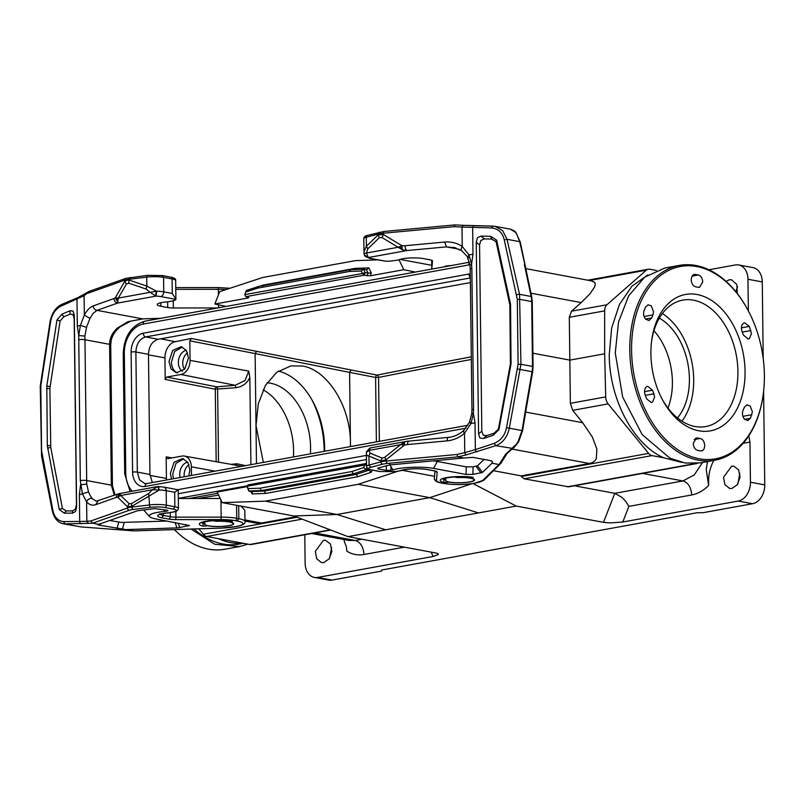 <?xml version="1.0" encoding="UTF-8"?>
<svg xmlns="http://www.w3.org/2000/svg" width="805" height="805" viewBox="0 0 805 805"><rect width="100%" height="100%" fill="white"/><g stroke="black" fill="none" stroke-linecap="round" stroke-linejoin="round"><path stroke-width="1.21" d="M218.517 462L217.632 389.268A2.103 0.795 85.1 0 0 216.807 386.853L166.726 377.062L180.934 374.486A12.639 9.137 -79.4 0 0 190.061 360.378L189.829 340.817L191.328 338.472A14946.958 10806.159 -79.4 0 0 175.259 341.692A14.51 10.495 -79.4 0 0 164.945 357.863L148.472 354.854M470.392 282.585L158.203 339.287C152.205 341.159 148.955 346.18 148.472 354.341L149.941 474.457L152.356 482.557M166.726 377.062L165.206 379.417L164.945 357.863M169 361.505L172.713 350.427L181.175 346.683L186.398 350.417L188.481 357.963L184.768 369.042L176.305 372.785L171.093 369.042L169 361.505M166.625 458.256L167.732 458.659L166.625 458.256L166.152 456.868L166.424 478.422A14.51 10.495 -79.4 0 0 166.504 479.991M263.336 462.402L256 425.553L258.284 403.838L265.439 385.444L276.678 372.333L290.796 365.943L302.388 366.013C327.615 369.777 350.648 406.756 350.447 443.163L350.427 446.584M250.908 464.656L249.842 377.545L248.765 371.115L190.061 360.378M191.469 475.453L191.359 466.82A12.639 9.137 -79.4 0 0 184.325 456.063A12.639 9.137 -79.4 0 0 181.93 456.083L167.732 458.659M180.934 374.486L235.231 385.293L216.807 386.853L215.73 387.658A2.103 1.509 -78.9 0 0 215.287 389.207L236.046 387.708L235.231 385.293L245.102 380.463L248.765 371.115M182.373 347.015L174.665 351.503L171.435 361.958A13.272 9.6 100.6 0 0 177.543 372.896M171.505 479.076L170.368 473.34L174.081 462.261L182.544 458.518L187.766 462.251L189.849 469.798L188.853 475.926M278.399 371.095A69.532 46.308 -100.3 0 1 324.616 451.273M236.046 387.708L240.454 386.682L244.428 384.468L247.638 381.308L249.842 377.545M245.555 465.632L236.982 463.791L236.207 465.521M241.973 466.286L184.325 456.063M183.741 458.85L176.033 463.338L172.793 473.793A13.272 9.6 100.6 0 0 173.618 478.693M247.387 485.818L178.328 498.355M311.555 399.179A77.954 51.923 -100.3 0 1 324.174 450.035A77.954 51.923 -100.3 0 1 324.184 451.353M667.969 408.044A57.94 38.59 79.7 0 0 672.396 381.791A57.94 38.59 79.7 0 0 653.932 330.724M415.34 272.07L226.205 306.423L214.855 304.028L248.433 297.93L248.805 297.317L245.827 296.673L363.84 275.24L370.199 275.813L403.788 269.715L399.008 259.784M188.994 498.496L217.732 493.274M267.089 382.788A57.94 38.59 -100.3 0 1 310.579 447.5A57.94 38.59 -100.3 0 1 310.408 453.849M659.345 318.126A57.94 38.59 -100.3 0 1 689.402 378.702A57.94 38.59 -100.3 0 1 677.478 417.926M521.449 476.48L521.187 475.876L589.381 463.489C592.802 462.815 595.116 461.114 596.324 458.397L596.877 448.999L592.289 436.914L582.669 422.706L572.717 410.339L608.137 403.899L648.599 453.386L521.449 476.48L524.146 478.814L568.682 486.824L696.406 463.63A8.432 5.615 -100.3 0 1 695.007 463.62L694.604 463.549M608.137 403.899A8.432 5.615 -100.3 0 1 605.702 396.905L570.363 403.325L572.717 410.339M570.363 403.325L569.306 317.291L604.656 310.871L604.656 353.787L605.702 396.905M532.89 353.214L569.88 360.107L604.656 353.787M582.669 422.706L525.635 412.069M530.958 293.221L581.2 302.589L571.5 311.193L569.306 317.291M591.293 280.915L594.654 282.283L595.257 284.235L594.593 286.942L590.095 293.714L581.2 302.589M431.742 265.308L400.075 259.401M403.788 269.715L415.32 272.04M248.071 297.176L248.433 297.93L248.805 297.317M377.615 259.874L355.488 260.629L262.712 277.483L219.654 291.662L214.855 304.028M295.908 516.79L261.575 523.019L256.171 523.109L245.002 521.087M247.075 486.633L217.159 492.066L222.24 502.632L293.785 515.975L348.002 536.633L435.294 552.904C437.658 553.357 438.624 553.941 438.192 554.655L438.252 554.102M366.527 463.459L248.121 484.872L247.044 486.25L248.745 490.98L252.337 492.268L251.613 491.513L264.292 491.08L265.67 493.435L357.812 476.691L356.273 474.376L264.292 491.08L261.434 490.547L353.415 473.843L356.273 474.376L368.911 470.211L371.316 472.243L357.812 476.691M473.008 483.553L516.216 506.073L603.509 522.354L610.18 522.918L622.808 522.012L628.876 506.375L625.857 501.525L622.044 497.42L614.779 493.324L574.388 485.787M521.187 475.876L493.556 470.714M434.318 476.278L401.977 470.251M293.402 456.938A57.94 38.59 79.7 0 0 293.573 450.589A57.94 38.59 79.7 0 0 263.134 389.811M681.936 421.156A64.259 42.806 79.7 0 0 693.699 379.497A64.259 42.806 79.7 0 0 662.384 313.537M589.421 280.512L646.365 270.168L606.93 304.753A8.432 5.615 79.7 0 0 604.656 310.871M748.348 310.851L747.956 279.265A16.855 12.186 -79.4 0 0 738.678 264.946A16.855 12.186 -79.4 0 0 735.388 264.946L708.903 269.755M646.365 270.168A8.432 5.615 -100.3 0 1 648.307 269.202A8.432 5.615 -100.3 0 1 649.716 269.212L656.387 270.45M367.01 275.843L368.076 273.076L371.286 273.016L370.199 275.813M363.84 275.24L362.723 273.459L365.208 272.543L363.598 269.202L366.466 269.735L368.076 273.076L365.208 272.543L364.152 275.26M362.723 273.459L244.831 294.61L245.827 296.673M246.3 290.504L245.837 292.014L257.62 288.13L349.43 271.456L361.244 271.054L363.598 269.202L350.92 269.635L258.938 286.349L246.3 290.504L244.71 294.892M297.085 517.233L203.293 534.268L198.845 528.825M431.088 552.119L433.171 556.456L438.192 554.655M304.783 534.762L305.125 563.098A16.855 12.186 -79.4 0 0 314.413 577.427L328.722 580.093A16.855 12.186 100.6 0 0 332.012 580.093L381.49 571.107L381.721 570.01L697.15 512.725L703.107 512.694L752.584 503.709A16.855 12.186 100.6 0 0 764.75 484.892L750.441 482.225L749.948 442.066L748.801 435.837M433.171 556.456L317.703 577.427A16.855 12.186 -79.4 0 1 314.413 577.427M348.002 536.633L516.216 506.073M750.441 482.225A16.855 12.186 -79.4 0 1 738.276 501.042L622.808 522.012M385.726 529.781L336.993 514.496L265.449 501.153L222.24 502.632M293.785 515.975L336.993 514.496L429.769 497.641L358.225 484.298L265.449 501.153M358.225 484.298L397.771 471.277M203.293 534.268A8.432 5.615 79.7 0 0 206.674 536.482L302.106 519.144M330.251 529.871L249.691 544.502L242.818 543.214C234.708 543.908 226.577 542.389 218.417 538.666L206.674 536.482M218.417 538.666L242.818 543.214M249.691 544.502A8.432 5.615 79.7 0 0 251.1 544.512L330.724 530.042M247.044 486.25L364.655 465.049L366.144 463.439M366.547 465.381L365.068 464.817M697.371 463.318A8.432 5.615 -100.3 0 1 696.406 463.63M647.894 274.877L631.855 286.268L619.437 304.461L611.679 327.917L609.254 354.653C609.214 398.837 633.455 444.742 663.733 457.793L651.99 455.6A8.432 5.615 -100.3 0 1 648.599 453.386M472.173 483.674L429.769 497.641L478.502 512.926M662.404 399.642A64.259 42.806 79.7 0 0 705.754 426.559A64.259 42.806 79.7 0 0 737.913 371.467A64.259 42.806 79.7 0 0 682.791 300.104A64.259 42.806 79.7 0 0 651.678 340.545M726.03 281.337L729.37 279.778L731.483 279.758L736.857 284.517L737.3 293.553M331.64 547.38L329.627 558.147M738.678 264.946L752.987 267.612A16.855 12.186 100.6 0 1 762.275 281.931L763.2 358.446M763.603 391.26L764.75 484.892M737.561 286.852L735.69 291.531M739.835 473.239L737.833 484.006M354.804 269.745L355.267 268.357L368.821 267.884L366.688 269.755M262.782 286.459L263.124 285.091L259.774 286.198M361.244 271.054L362.31 273.267M245.837 292.014L244.831 294.61M323.449 540.306L325.552 540.296L330.402 543.969L331.851 551.375L329.175 558.811L323.721 562.584L321.406 562.564L316.677 558.771L315.329 551.385L323.449 540.306M713.854 460.42A31.606 22.852 -79.4 0 0 708.591 481.521L708.642 485.435L706.247 469.738L707.263 462.674L708.068 461.466M731.644 466.175L733.758 466.155L738.598 469.828L740.047 477.234L737.38 484.67L731.916 488.444L729.602 488.424L724.872 484.63L723.534 477.244L731.644 466.175M265.67 493.435L252.116 493.898L252.337 492.268M248.242 488.595L248.745 490.98L261.434 490.547L260.065 488.192L248.242 488.595L247.175 486.381M351.876 471.519L353.415 473.843L366.054 469.677L363.649 467.635L351.876 471.519L260.065 488.192M363.649 467.635L364.655 465.049M369.223 469.426L368.911 470.211L366.054 469.677L366.839 467.645M663.733 457.793L681.956 462.442M745.058 371.437A69.321 46.167 79.7 0 0 702.282 295.878A69.321 46.167 79.7 0 0 651.839 339.328A69.321 46.167 79.7 0 0 650.903 353.878A69.321 46.167 79.7 0 0 662.988 400.719A69.321 46.167 79.7 0 0 715.243 429.558A69.321 46.167 79.7 0 0 745.058 371.437M349.43 271.456L350.92 269.635M258.938 286.349L257.62 288.13M193.985 528.976A96.499 64.279 79.7 0 0 238.994 544.1L243.311 543.315M216.454 520.332L216.465 521.308L213.365 520.724C207.982 521.127 204.158 521.821 201.924 522.807L205.023 523.381L204.581 524.045L204.571 523.3M205.023 523.381C203.906 524.317 205.034 525.112 208.394 525.776A14.329 2.626 -0.7 0 0 224.152 526.249A14.329 2.626 -0.7 0 0 233.239 523.693L233.229 523.049M216.465 521.308A14.329 2.626 -0.7 0 1 229.425 521.962A14.329 2.626 -0.7 0 1 233.239 523.693M343.665 539.481L346.472 547.179L346.824 551.143C352.097 554.454 357.792 555.571 363.91 554.504L404.412 547.148M457.351 476.58L457.371 477.556A14.329 2.626 -0.7 0 1 470.321 478.2A14.329 2.626 -0.7 0 1 474.135 479.941A14.329 2.626 -0.7 0 1 465.049 482.497A14.329 2.626 -0.7 0 1 449.301 482.024A14.329 2.626 -0.7 0 1 445.487 480.293A14.329 2.626 -0.7 0 1 445.93 479.629L442.82 479.056C445.064 478.069 448.878 477.375 454.262 476.973L454.262 476.731M764.378 375.039A97.757 65.114 79.7 0 0 747.332 308.979A97.757 65.114 79.7 0 0 673.634 268.307A97.757 65.114 79.7 0 0 631.583 350.276A97.757 65.114 79.7 0 0 691.918 456.827A97.757 65.114 79.7 0 0 763.06 395.557A97.757 65.114 79.7 0 0 764.378 375.039M654.576 397.147L652.493 402.128L651.416 402.57L646.667 398.908L645.077 394.762C644.02 391.16 644.533 388.473 646.596 386.712L647.683 386.279L652.543 390.224A76.898 51.218 79.7 0 0 653.912 393.786L654.576 397.147M645.771 319.283C643.658 316.737 643.074 313.859 644.05 310.629L645.54 307.057L648.116 304.763L651.326 306.001L653.539 311.787L652.946 314.906A76.898 51.218 79.7 0 0 651.658 317.975L648.981 320.521L645.771 319.283M694.423 274.394L698.448 274.958C701.004 275.874 702.423 278.198 702.705 281.941L699.545 287.365L698.378 287.335A76.898 51.218 79.7 0 0 695.741 286.842C693.075 286.057 691.576 283.712 691.264 279.808C691.455 276.155 692.823 274.344 695.369 274.384L693.538 274.716M743.468 323.187L744.555 322.745L749.304 326.407L751.447 333.622L749.364 338.603L748.288 339.036L743.418 335.081A76.898 51.218 79.7 0 0 742.059 331.519C740.862 327.826 741.335 325.039 743.468 323.187M750.19 406.032L752.403 411.808L750.431 418.258L747.855 420.552L744.645 419.314C742.452 416.648 741.908 413.679 743.025 410.409A76.898 51.218 79.7 0 0 744.303 407.34L746.98 404.794L750.19 406.032M704.707 445.497C704.516 449.16 703.147 450.971 700.602 450.931L697.522 450.357C694.967 449.442 693.548 447.117 693.256 443.364L696.426 437.95L697.583 437.98A76.898 51.218 79.7 0 0 700.229 438.473C702.896 439.258 704.385 441.603 704.707 445.497M701.547 450.921L700.602 450.931M763.06 395.557L762.969 396.151A99.025 65.96 -100.3 0 1 714.749 460.259L700.219 462.895L685.125 463.046L669.911 458.166L642.169 434.589L622.627 396.956L615.262 352.922L618.522 322.01L628.705 295.797L644.714 277.131L664.829 268.035L679.36 265.398A99.025 65.96 -100.3 0 1 747.04 308.446L747.332 308.979M191.077 529.076L214.794 544.261L239.447 546.585L247.89 544.16M201.914 522.284L201.924 522.807M457.371 477.556L454.262 476.973M442.82 478.522L442.82 479.056M714.749 460.259A99.025 65.96 -100.3 0 1 629.802 350.286A99.025 65.96 -100.3 0 1 679.36 265.398M239.447 546.585L224.907 549.221A99.025 65.96 -100.3 0 1 174.403 529.61M486.763 435.626L494.049 433.231L498.386 429.206L510.39 363.92L509.857 304.964L496.101 241.742L491.674 239.075L484.358 238.924L480.796 240.484L479.549 244.941L481.823 431.108L483.171 435.173L486.763 435.626L483.523 438.484L493.063 435.344L494.049 433.231M472.666 413.891C471.317 413.539 471.559 413.378 473.38 413.398L475.031 422.856L471.056 423.41L464.515 433.221C459.414 437.638 453.618 440.184 447.147 440.878L407.431 444.551L407.904 441.804L409.081 441.09M506.526 427.656C505.037 435.223 500.941 440.456 494.23 443.374L495.769 445.688C502.733 442.992 507.261 437.165 509.334 428.2L506.526 427.656L518.098 364.273L520.936 364.283L509.324 428.18M493.083 226.125L491.603 227.926C498.355 228.771 502.572 232.736 504.232 239.81L507.019 239.306L502.672 230.673L495.176 226.356L492.942 226.104L495.135 226.346M459.212 249.268L446.463 246.883L444.712 242.053C451.192 241.55 457.029 243.019 462.241 246.481L468.993 254.843L472.978 254.279L471.559 264.211L469.959 265.338L467.504 257.409L468.993 254.843L471.559 264.211L471.851 268.347L473.571 409.182L473.38 413.398L471.056 423.41C469.134 422.384 468.973 422.092 470.563 422.555C468.973 422.092 469.134 422.384 471.056 423.41M483.523 438.484L479.931 438.031L478.583 433.965L476.238 242.124L477.486 237.656L481.048 236.096L490.627 236.298L496.635 240.162L510.551 304.371L511.024 363.941L498.949 429.639L493.063 435.344M491.603 227.926L462 227.07L462.241 246.481C461.003 248.634 460.822 250.053 461.708 250.717L468.55 257.942M463.911 430.776C463.016 430.554 463.227 431.369 464.515 433.221L464.757 452.631L475.363 449.603L475.031 422.856M472.978 254.279L472.646 227.533A2.103 1.308 -88.8 0 1 473.984 225.722A2.103 1.308 -88.8 0 1 474.125 225.732L463.036 225.33L462 227.07L454.141 226.678L454.916 224.907L383.995 231.468A2.103 0.825 -95.3 0 1 384.166 231.498M524.91 264.785L519.708 241.671L516.649 233.933L515.411 232.313L510.471 229.194C513.681 230.441 515.482 231.558 515.894 232.544L520.282 242.053L531.723 296.834A2.103 0.725 168 0 0 531.149 296.482L519.547 294.318L520.936 364.283L532.497 366.436L531.702 301.563L520.141 299.41L517.303 299.4L518.098 364.273M434.962 471.046L434.348 478.401A23.174 4.256 179.3 0 0 434.348 478.472C434.287 480.666 436.723 482.205 441.673 483.07L443.797 483.463A2.103 1.519 -79.4 0 0 444.209 483.463C453.668 484.902 463.499 484.872 473.712 483.372L475.252 483.101C479.126 482.416 481.561 481.591 482.577 480.635A2.103 2.033 45.5 0 0 484.036 480.072L500.811 463.398L499.13 464.545L492.006 463.237L492.338 461.406L490.537 460.651L472.978 457.381L463.911 457.995L457.934 456.888L456.918 454.483L464.757 452.631L465.843 454.986L457.884 456.868M499.13 464.545L505.48 454.423L516.458 444.129L517.977 441.844L522.012 430.564L509.334 428.2M463.911 457.995L389.61 464.958L377.797 468.118L378.078 468.862L386.269 470.382L390.827 470.362L393.031 469.959L390.928 466.679L390.827 470.362M377.797 468.118L378.078 468.862L379.316 467.705M484.087 459.454L477.506 465.793L482.447 472.444L472.887 474.417L466.055 474.447L433.563 468.389C422.464 466.266 400.135 467.131 393.031 469.959M482.447 472.444L492.006 463.237M447.067 482.426L443.927 482.406A19.592 3.592 -0.7 0 1 440.214 480.354A19.592 3.592 -0.7 0 1 451.555 476.952A19.592 3.592 -0.7 0 1 472.485 477.224L473.229 477.506L470.633 478.15A14.752 2.707 -0.7 0 1 474.558 479.931A14.752 2.707 -0.7 0 1 465.21 482.567A14.752 2.707 -0.7 0 1 448.989 482.084L447.067 482.426L447.057 481.46M389.791 464.133L390.928 466.679M433.563 468.389L437.336 461.466L466.266 466.86L473.109 466.83L477.506 465.793M435.384 471.177A2.103 2.073 4.8 0 0 437.175 472.133A10.535 1.932 -0.7 0 0 434.378 470.824L426.72 469.406M433.15 460.852A30.59 5.615 -0.7 0 1 437.336 461.466M455.841 247.86L446.503 246.883M446.463 246.883L406.756 250.556L405.539 248.866L405.006 245.736L444.712 242.053M406.756 250.576L402.198 249.681L401.947 245.716L405.016 245.736M402.208 249.671L398.133 247.276L401.947 245.716L383.361 234.507L383.341 233.219A2.103 0.825 -95.3 0 1 383.995 231.468L367.462 235.412A2.103 1.68 -105 0 0 366.285 237.244L378.149 234.054A12.639 2.314 -0.7 0 1 383.341 233.219L454.141 226.678M401.826 247.9L398.133 247.266L366.466 253.022L367.734 248.896L366.396 246.219L363.941 251.945L364.051 253.575L366.466 253.022L368.318 257.54A9.268 1.701 179.3 0 0 370.682 258.425L385.847 261.253L369.867 258.425A4.216 3.049 100.6 0 0 370.682 258.425M404.553 441.985L404.382 445.125L400.548 444.672L404.553 441.995L407.008 441.281M366.406 453.306L366.436 451.907L369.877 448.013L406.917 441.291M370.35 448.013L368.881 450.428L400.548 444.672L404.231 443.193M522.586 430.645L522.043 430.564L526.088 406.112L526.641 406.223L522.586 430.645L518.651 441.724C514.898 446.715 512.906 448.949 512.664 448.415L495.769 445.678L465.843 454.986M382.194 458.125L384.78 457.28L386.118 459.746L380.926 461.003L380.936 461.869A12.639 2.314 -0.7 0 1 386.128 461.034L387.004 463.449L382.667 464.143A2.103 1.68 -105 0 1 380.936 461.869L369.072 465.049L368.962 456.083A6.319 5.112 -67.6 0 1 370.23 453.195L368.881 450.428L366.476 452.319C366.154 454.594 366.979 455.841 368.962 456.083L380.926 461.003A6.319 5.112 -67.6 0 1 382.194 458.125L370.23 453.195M379.316 232.222A2.103 1.68 -105 0 0 378.149 234.054L378.159 234.919A6.319 4.246 46.1 0 0 379.497 237.596L382.103 237.596L383.361 234.507L378.159 234.919L366.396 246.219L366.285 237.244A13.484 2.475 -0.7 0 0 363.78 238.713C363.769 237.062 364.997 235.966 367.462 235.412M445.578 266.576L445.095 266.193A19.592 3.592 179.3 0 1 451.484 265.499M432.486 260.911A8.432 1.55 179.3 0 0 432.486 260.88L431.802 269.081L431.681 260.236L431.782 269.081M432.486 260.88A8.432 1.55 179.3 0 0 430.252 259.864L423.36 258.576A14.752 2.707 -0.7 0 0 399.451 259.643A4.216 0.775 -0.7 0 1 398.475 259.894L396.513 260.257A42.142 7.728 -0.7 0 1 394.52 260.599A13.484 2.475 -0.7 0 1 385.847 261.253M364.373 254.994L365.933 256.896L368.318 257.54L406.666 250.576M369.867 258.425L365.349 256.443M364.273 254.782L368.026 257.429M470.633 478.15L470.623 476.993M512.694 448.395L507.019 453.527L500.68 463.64M498.949 429.639L498.386 429.206M496.635 240.162L496.101 241.742M69.975 314.181L63.786 316.788L60.093 320.933L49.87 388.503L50.755 447.409L62.388 508.398L66.151 510.944L72.38 510.893L75.408 509.233L76.455 504.735L74.181 318.569L73.024 314.544L69.975 314.181L70.065 310.74L61.955 314.151L63.786 316.788M88.53 491.936L79.373 494.713L80.56 484.741L86.729 484.077L88.53 491.936L90.261 495.719L92.172 498.557L96.248 501.233L118.466 493.797L116.936 494.944L116.162 497.45L95.684 504.705C92.344 505.802 89.315 504.856 86.608 501.857L82.462 493.988L80.299 480.605L78.729 335.554L77.31 326.146L80.399 325.421L84.324 315.117C86.94 310.247 89.908 307.168 93.249 305.89L113.736 298.635L114.874 301.674L117.5 303.093L97.013 310.358L93.249 313.226L89.969 318.377L86.517 327.323L84.917 336.077L86.729 484.077M81.104 526.913L63.142 523.763L64.943 523.934L63.575 521.6C57.829 520.936 54.247 517.092 52.808 510.068L52.878 511.105M50.564 322.201L50.514 322.211C51.772 314.604 55.243 309.251 60.949 306.142L62.267 304.371M70.065 310.74L73.114 311.102L74.281 315.127L76.616 506.969L75.569 511.467L72.541 513.127L64.39 513.198L59.268 509.495L47.324 445.658L46.811 386.078L56.954 320.018L61.955 314.151M79.373 494.713L79.695 521.459L86.849 521.268L86.608 501.857C87.483 499.633 89.103 498.496 91.458 498.426L92.172 498.567M89.969 318.377L84.324 315.117L84.092 295.707L60.949 306.142M92.635 523.21L129.303 510.249A2.103 1.821 70.5 0 1 127.421 508.015L90.905 520.956L92.635 523.21L64.943 523.924L80.943 526.913L133.831 530.887L81.023 526.923M92.716 523.22L98.693 524.337L97.465 524.629L99.468 525.222L133.831 530.887M189.386 525.373L178.438 527.838L126.788 529.569M167.219 521.056L121.253 522.435L109.671 520.453M98.693 524.337L137.534 510.742L154.832 508.619L167.007 510.209C168.326 510.481 168.265 510.762 166.836 511.044C168.265 510.762 168.326 510.481 167.007 510.209M89.808 291.259L84.092 295.707L85.702 293.855M89.174 291.36L88.58 291.782M142.767 318.941L130.873 321.104L120.539 326.558C115.699 330.312 112.599 334.84 111.241 340.153L110.718 344.842A4.216 0.775 179.3 0 0 110.718 344.832A4.216 0.775 179.3 0 0 109.601 344.329C109.581 338.321 112.147 332.928 117.289 328.138L128.025 321.668L142.676 318.871L160.366 318.377M80.299 480.605A4.216 0.775 179.3 0 1 86.246 480.484A4.216 0.775 179.3 0 1 86.507 480.525L111.321 485.153L114.36 495.256M119.824 493.606L117.741 497.188L120.76 495.488L152.427 489.732L157.881 486.582L158.907 490.014M119.935 493.696L120.76 495.488L129.102 503.719L127.401 506.737L117.741 497.188M117.58 301.372L115.306 297.78L118.355 298.081L117.5 303.123M117.51 303.093L155.939 296.119L156.804 291.209A13.484 2.475 179.3 0 1 163.747 291.863L172.26 293.443L172.089 278.953A2.103 1.519 -79.4 0 0 170.922 277.162C174.474 277.866 176.054 279.013 175.671 280.583A13.484 2.475 179.3 0 0 172.089 278.953L163.576 277.363L163.747 291.863A4.216 3.049 100.6 0 1 160.708 296.562A9.268 1.701 179.3 0 0 155.939 296.119L150.022 292.336L118.355 298.081L116.021 299.812M189.477 525.564L155.566 518.883A25.287 4.639 -0.7 0 1 149.589 516.629A25.287 4.639 -0.7 0 1 164.623 511.447L163.838 509.615M160.155 514.304A14.752 2.707 179.3 0 0 163.375 515.431L161.835 517.776L168.748 519.064A2.103 1.519 -79.4 0 0 170.268 516.709L163.375 515.431L163.355 513.479M172.26 293.443L175.903 299.168M177.704 490.114L174.695 492.268L174.866 506.758L173.347 509.112L164.834 507.522A11.381 2.083 179.3 0 0 150.605 507.321A2.103 1.067 83 0 1 149.499 504.936L132.03 507.07A12.639 2.314 179.3 0 0 127.421 508.015L127.401 506.737L132.02 506.214A6.319 2.526 -120.6 0 1 131.406 503.668L129.102 503.719M157.881 486.582A4.216 4.216 0 0 1 158.444 486.572L163.858 487.095A4.216 3.049 100.6 0 1 166.182 490.678A13.484 2.475 179.3 0 0 159.239 490.024L132.02 506.214L132.03 507.07A2.103 1.067 83 0 0 133.147 509.464A10.535 1.932 179.3 0 0 129.303 510.249M158.907 490.024L152.427 489.732L148.774 493.425L149.499 504.936A13.484 2.475 179.3 0 1 166.353 505.178L174.866 506.758A13.484 2.475 179.3 0 1 178.458 508.388C178.046 510.461 176.436 511.648 173.628 511.96A2.103 1.499 -101.5 0 1 173.236 511.97A11.381 2.083 179.3 0 0 173.347 509.112M220.932 499.925L221.144 517.122A23.174 4.256 -0.7 0 1 236.72 518.289L238.844 518.692A23.174 4.256 -0.7 0 1 245.012 521.499L244.78 510.189L240.997 506.134M130.309 277.514A2.103 1.067 83 0 0 130.078 277.494A2.103 1.067 83 0 0 129.243 279.265L129.253 280.13A6.319 3.401 108.8 0 0 128.72 283.139L126.415 284.034L124.654 281.498L127.2 280.18L129.253 280.12L146.822 286.097A6.319 3.401 108.8 0 0 146.279 289.116L150.022 292.336L156.804 291.209M89.214 291.35L125.791 278.389A2.103 1.821 -109.5 0 0 124.634 280.21A12.639 2.314 179.3 0 1 129.243 279.265L146.711 277.121L146.822 286.097L156.472 291.189L155.456 296.039M178.338 498.496L220.238 498.486M158.927 487.317L158.303 486.623L159.239 490.024M198.1 311.525L204.007 310.448M160.779 302.72L160.819 306.262A14.752 2.707 179.3 0 1 157.217 304.531A14.752 2.707 179.3 0 1 166.917 301.875A4.216 0.775 179.3 0 0 168.336 301.694L170.298 301.342A42.142 7.728 179.3 0 0 172.179 300.979A13.484 2.475 179.3 0 0 175.872 299.39L160.708 296.562M217.773 307.953L173.377 307.973A8.432 1.55 -0.7 0 1 167.712 307.54L167.641 301.805M208.082 525.715L203.031 526.158A19.592 3.592 -0.7 0 1 199.318 524.105A19.592 3.592 -0.7 0 1 210.658 520.704A19.592 3.592 -0.7 0 1 231.578 520.976L232.323 521.258L229.737 521.902L229.717 520.744M208.082 525.836A14.752 2.707 179.3 0 0 224.303 526.319A14.752 2.707 179.3 0 0 233.661 523.693A14.752 2.707 179.3 0 0 229.737 521.902M149.589 516.629L144.276 510.632A30.59 5.615 -0.7 0 1 143.904 509.937M165.448 509.917L166.836 511.044L164.623 511.447M160.819 306.262L167.712 307.54M84.917 336.077L78.729 335.554L80.399 325.421L86.517 327.323M56.954 320.018L60.093 320.933M59.268 509.495L62.388 508.398M471.297 356.846A14944.584 10804.448 -79.4 0 0 377.102 375.11L191.328 338.472M175.259 341.692L160.799 338.814M471.328 359.453A14942.48 10802.919 -79.4 0 0 378.561 377.444A2.103 1.399 78.7 0 0 377.102 375.11A2.103 1.509 101.1 0 0 376.036 375.925A2.103 1.509 101.1 0 0 375.603 377.465L378.561 377.444L379.346 441.331M256.624 351.232L255.125 353.576L349.581 372.373L351.091 370.028M350.487 446.574L349.581 372.373L375.603 377.465L376.388 441.875M256.473 463.65L255.125 353.576L189.829 340.817M166.424 478.422L149.971 475.413M166.152 456.868L172.049 457.874M165.206 379.417L215.287 389.207L216.173 461.587M149.941 474.457L137.343 472.102L135.874 351.986L148.472 354.341M467.967 425.241L146.842 483.564L144.769 483.564L139.466 479.77L137.343 472.102A3.371 0.614 -0.7 0 0 132.584 472.133L131.114 352.006A3.371 0.614 -0.7 0 1 135.874 351.986C136.367 343.836 139.607 338.814 145.614 336.933L470.331 277.956M158.203 339.287L145.614 336.933A3.371 2.244 79.7 0 1 143.28 333.2L468.913 274.052A16.855 12.186 100.6 0 1 470.281 273.911M191.359 466.82L215.086 471.167M146.842 483.564A3.371 2.244 79.7 0 0 145.152 486.451A16.855 12.186 100.6 0 1 132.584 472.133M465.884 428.2L145.152 486.451M470.321 277.343A3.371 2.244 -100.3 0 1 468.913 274.052M131.114 352.006A16.855 12.186 100.6 0 1 143.28 333.2M236.982 463.791L231.669 464.274M186.327 350.316A11.039 7.98 -79.4 0 0 178.368 362.642A11.039 7.98 -79.4 0 0 182.433 371.246M143.169 324.083A3.371 2.244 79.7 0 1 144.86 321.195C131.336 325.441 124.131 336.279 123.225 353.717L124.695 473.833A3.371 0.614 -0.7 0 1 125.781 473.36L124.312 353.244A26.122 18.887 -79.4 0 1 143.169 324.083L468.802 264.946A3.371 2.244 -100.3 0 1 469.476 262.692M125.781 473.36A26.122 18.887 -79.4 0 0 132.241 491.181M366.426 455.399L177.694 489.671M469.889 264.785A26.122 18.887 -79.4 0 0 468.802 264.946M187.605 352.872A10.234 7.396 -79.4 0 0 182.745 363.246A10.234 7.396 -79.4 0 0 184.536 369.314M187.696 462.151A11.039 7.98 -79.4 0 0 179.736 474.477A11.039 7.98 -79.4 0 0 180.109 477.516M123.225 353.717A3.371 0.614 -0.7 0 1 124.312 353.244M366.476 459.554L178.277 493.727M184.244 476.771A10.234 7.396 100.6 0 1 184.114 475.081A10.234 7.396 100.6 0 1 188.964 464.706M244.992 519.929L261.575 523.019M197.839 498.496L218.628 495.125M642.571 473.41L682.972 480.937L614.779 493.324L603.509 522.354M511.769 449.019L589.381 463.489M571.5 311.193L606.93 304.753M355.267 268.357L263.124 285.091M368.821 267.884L371.286 273.016M220.077 498.486A15.376 2.817 179.3 0 0 219.101 498.486M332.012 580.093L317.703 577.427M738.276 501.042L752.584 503.709M372.151 470.11L371.316 472.243M252.116 493.898L250.908 491.382M695.007 463.62L567.163 486.834M524.146 478.814L651.99 455.6M747.956 279.265L762.275 281.931M361.988 539.239L355.176 540.477A12.639 8.422 -100.3 0 1 363.91 554.504M743.166 443.303L749.948 442.066M708.642 485.435C703.469 490.637 697.824 493.807 691.706 494.964L628.876 506.375M314.775 532.94L355.176 540.477L348.827 540.447M702.584 462.462L694.272 474.9L682.972 480.937C688.195 482.648 691.113 487.327 691.706 494.964M653.912 393.786L645.298 395.356M652.543 390.224L644.513 391.683M651.658 317.975L645.58 319.082M652.946 314.906L644.101 316.516M698.448 274.958L692.159 276.095M749.304 326.407L741.395 327.846M750.894 330.553L742.291 332.113M751.92 414.686L742.894 416.326M750.431 418.258L744.635 419.304M700.229 438.473L694.212 439.56M697.583 437.98L695.349 438.383M476.892 451.897A2.103 1.197 -108.2 0 1 475.363 449.603L494.23 443.374M517.303 299.4L504.232 239.81M463.428 430.745L469.446 422.353L471.77 413.549L471.941 409.815L470.221 268.981A4.216 0.775 -0.7 0 1 471.851 268.347M471.941 409.815A4.216 0.775 -0.7 0 1 473.571 409.182M455.046 224.917L462.865 225.32M474.125 225.732L492.771 226.125M519.708 241.671L507.019 239.306L519.547 294.318A2.103 0.694 167.2 0 0 516.77 294.811M524.337 264.392L531.149 296.482A21.071 15.235 -79.4 0 1 531.702 301.563L532.266 301.825L531.723 296.834M526.067 406.112L532.075 371.699A21.071 15.235 -79.4 0 0 532.497 366.436L533.061 366.688L532.638 371.819L517.675 369.002M387.004 463.449L457.934 456.888M407.451 444.551L404.382 445.135L386.118 459.746L386.128 461.034L456.918 454.483M482.577 480.635L498.969 464.535M444.209 483.463L442.086 483.07C438.333 482.346 436.471 481.481 436.481 480.454L437.175 472.133M382.667 464.143L370.813 467.333L369.072 465.049A13.484 2.475 -0.7 0 0 366.557 466.528C367.09 468.591 368.68 469.738 371.306 469.949L379.819 471.539A2.103 1.519 -79.4 0 0 380.232 471.539L395.768 471.549L400.115 470.744A16.855 3.089 -0.7 0 1 427.455 469.536M380.232 471.539L371.719 469.949C368.036 469.154 367.734 468.279 370.813 467.333M492.449 461.969L491.332 460.842M386.269 470.382L386.39 465.783M466.055 474.447L466.266 466.86M472.887 474.417L473.109 466.83M480.988 472.948L476.037 466.296M474.366 483.262L473.712 483.372M475.252 483.101L475.916 482.98M434.378 470.824A2.103 1.519 100.6 0 1 433.965 470.824L435.374 471.046M397.66 471.227A2.103 1.399 79.7 0 0 398.012 471.227A2.103 1.399 79.7 0 0 398.344 471.106M399.622 470.875A2.103 1.399 79.7 0 0 399.974 470.875A2.103 1.399 79.7 0 0 400.306 470.744M448.788 437.417C447.771 437.216 447.228 438.363 447.147 440.878M367.734 248.896L379.497 237.596M436.481 480.454A2.103 2.073 4.8 0 1 434.348 478.401L434.348 478.472A23.174 4.256 179.3 0 0 434.368 478.643M384.78 457.28L400.548 444.672M398.133 247.276L382.103 237.596M443.897 479.257L443.927 482.406M472.545 477.234L472.555 477.798M395.768 471.549A2.103 1.308 80.8 0 0 396.08 471.559A2.103 1.308 80.8 0 0 396.372 471.448M400.115 470.744L400.89 470.623C409.031 468.58 417.755 468.218 427.073 469.536L433.965 470.824M505.48 454.423L507.019 453.527M463.036 225.33L454.966 224.907M511.024 363.941L510.39 363.92M478.583 433.965L481.823 431.108M479.549 244.941L476.238 242.124M481.048 236.096L484.358 238.924M491.674 239.075L490.627 236.298M509.646 303.093L510.269 301.905M509.857 304.964L510.551 304.371M511.245 361.395L510.551 361.998M63.575 521.6L79.695 521.459A2.103 1.57 -90.5 0 0 81.064 523.793M50.514 322.211L40.793 385.947L41.588 450.82L52.808 510.068M88.912 291.501L77.723 297.699A2.103 1.459 -112.8 0 0 76.988 299.4L77.31 326.146M41.588 450.82L41.598 451.333M40.793 385.947L40.25 386.209L41.548 456.033A2.103 0.755 -11.1 0 1 42.051 455.389M40.25 386.209L50.001 322.121C51.641 313.397 55.535 307.51 61.683 304.441L61.774 304.411M110.718 344.832L112.438 485.667L111.321 485.153L109.601 344.329L84.787 339.7A4.216 0.775 179.3 0 0 84.525 339.66A4.216 0.775 179.3 0 0 78.578 339.78M133.751 530.867L221.526 528.06M176.949 527.929L175.118 522.525M124.242 522.465L122.39 529.187M117.027 528.493L118.778 522.153M101.239 523.431L99.468 525.222M235.644 526.621A2.103 1.429 -100.6 0 1 235.302 526.752A2.103 1.429 -100.6 0 1 234.939 526.752A23.174 4.256 179.3 0 1 221.445 528.07M113.757 298.635L115.316 297.78L124.654 281.498L124.634 280.21L88.127 293.151M147.778 275.37A2.103 1.067 -97 0 0 147.546 275.35A2.103 1.067 -97 0 0 146.711 277.121A13.484 2.475 179.3 0 1 163.576 277.363L162.006 275.572M160.849 318.287L142.676 318.871L97.013 310.358C94.779 309.955 93.531 308.476 93.249 305.89M95.684 504.705L97.979 501.062M118.416 495.115L120.76 495.488M187.786 526.198L185.714 524.508M236.559 505.309L236.72 518.289A2.103 1.519 100.6 0 1 235.201 520.644L237.324 521.046L238.844 518.692L238.683 505.701M169.483 512.674A2.103 1.399 79.7 0 0 169.835 512.674L171.445 512.312A2.103 1.399 79.7 0 0 171.797 512.322A2.103 1.399 79.7 0 0 172.129 512.191M173.628 511.96L169.835 512.674A2.103 1.399 79.7 0 0 170.167 512.544M174.695 492.268L166.182 490.678L166.353 505.178A2.103 1.519 100.6 0 1 164.834 507.522M128.72 283.139L146.279 289.116M148.774 493.415L131.406 503.668M168.748 519.064A10.535 1.932 179.3 0 0 175.822 519.597L221.043 519.577L221.144 517.122L175.933 517.142L175.862 511.356M175.822 519.597L175.933 517.142A8.432 1.55 -0.7 0 1 170.268 516.709L170.217 512.604M173.377 307.973L173.286 300.718M175.782 289.327L218.356 289.307L218.427 294.831M218.547 304.793L218.588 307.802M218.205 287.627L218.356 289.307A23.174 4.256 -0.7 0 1 226.064 289.559M203.031 526.158L202.991 523.009M206.171 526.178L206.161 525.212M231.639 520.986L231.649 521.549M171.445 512.312A40.029 7.346 179.3 0 0 173.236 511.97M159.772 513.701L159.42 514.667C160.125 514.727 157.589 514.083 168.919 512.785L169.06 512.735M168.778 512.755A16.855 3.089 179.3 0 0 161.835 517.776M235.201 520.644A21.071 3.864 179.3 0 0 221.043 519.577M237.153 526.329A2.103 1.429 -100.6 0 1 236.801 526.47A2.103 1.429 -100.6 0 1 236.439 526.47A21.071 3.864 179.3 0 0 237.324 521.046M178.147 523.099L179.696 527.667M126.415 284.034L118.355 298.081M117.761 497.188L116.182 497.45M236.439 526.47L234.939 526.752M133.147 509.464L150.605 507.321M88.51 523.522L86.849 521.268L90.905 520.956M46.811 386.078L50.011 386.571M74.281 315.127L74.181 318.569M76.455 504.735L76.616 506.969M72.541 513.127L72.38 510.893M66.151 510.944L64.39 513.198M50.755 447.409L47.565 448.113M50.574 445.537L47.324 445.658M46.63 388.624L49.87 388.503M124.695 473.833L130.098 491.563M144.86 321.195L469.365 262.259M525.735 268.629L592.259 281.036M648.307 269.202L587.761 280.2M311.636 533.514L348.998 540.477M445.487 480.293L445.477 479.549M474.135 479.941L474.125 479.297M484.036 480.072L474.054 483.382C463.6 484.922 453.517 484.952 443.797 483.463M379.819 471.539L396.08 471.559L400.89 470.623M463.439 430.756C458.91 434.63 453.919 436.833 448.455 437.367L406.877 441.301M363.78 238.713L364.011 253.545M366.557 466.528L366.396 453.306M364.323 254.923A4.216 4.216 0 0 0 365.279 256.372M364.001 253.555L364.444 255.195M453.205 247.226L461.567 250.647M532.638 371.819L526.641 406.223M533.061 366.688L532.266 301.825M510.491 229.194L495.186 226.346M462.956 225.309L492.851 226.114M470.221 268.981L469.959 265.338M63.223 523.773C57.568 522.385 53.925 518.028 52.305 510.722M133.861 530.898L221.486 528.1L236.801 526.47C242.828 525.263 245.565 523.602 245.012 521.499M125.791 278.389L147.546 275.35L162.409 275.572L170.922 277.162M112.438 485.667L115.014 495.025M118.617 493.737L156.915 486.693M163.858 487.095L178.207 489.772L178.458 508.388M175.671 280.583L175.903 299.128M229.999 288.26L218.225 287.586L175.762 287.606M77.723 297.699L61.683 304.441M41.548 456.033L52.295 510.672"/></g></svg>
